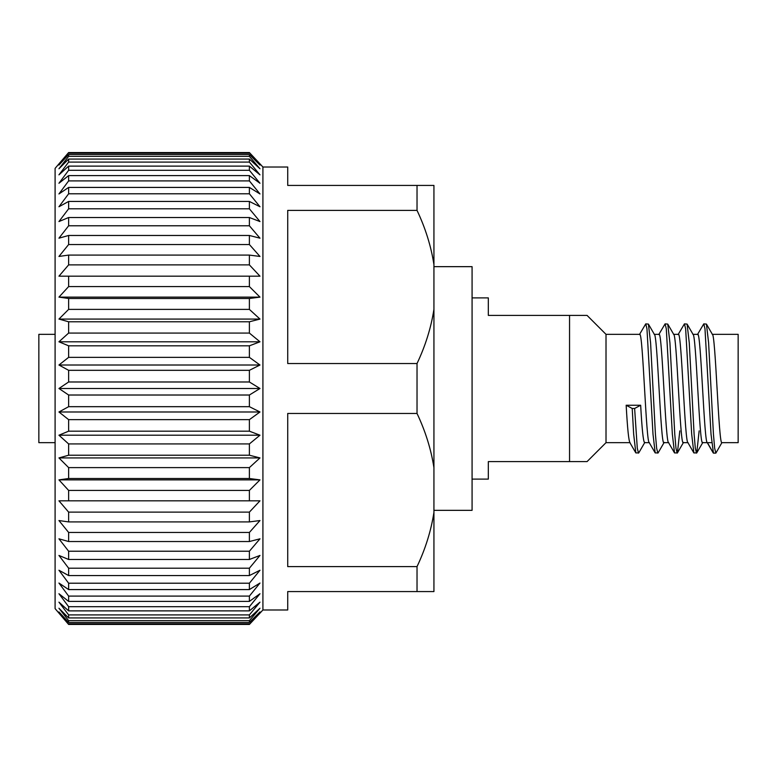 <?xml version="1.0" encoding="UTF-8"?>
<svg xmlns="http://www.w3.org/2000/svg" width="777" height="777" viewBox="0 0 777 777"><rect width="100%" height="100%" fill="white"/><g stroke="black" fill="none" stroke-linecap="round" stroke-linejoin="round"><path stroke-width="1.17" d="M433.935 266.657L472.076 266.657L472.076 510.343L433.935 510.343M58.945 613.15L68.629 624.446L55.099 608.634L55.099 168.366L68.629 152.554L58.945 163.85M68.629 622.474L249.388 622.474L259.974 611.926L249.388 624.446L259.974 613.15L249.388 624.446L68.629 624.446L58.945 611.926L68.629 622.474L68.629 620.648L58.945 608.245L68.629 617.929L68.629 614.908L58.945 602.156L68.629 610.877L68.629 606.701L58.945 593.735L68.629 601.398L68.629 596.095L58.945 583.051L68.629 589.578L68.629 583.216L58.945 570.25L68.629 575.553L68.629 568.201L58.945 555.448L68.629 559.479L68.629 551.223L58.945 538.82L68.629 541.53L68.629 532.459L58.945 520.551L68.629 521.911L68.629 512.121L58.945 500.825L68.629 500.825L68.629 490.423L58.945 479.875L68.629 478.515L68.629 467.608L58.945 457.925L68.629 455.215L68.629 443.929L58.945 435.207L68.629 431.177L68.629 419.648L58.945 411.985L68.629 406.682L68.629 395.017L58.945 388.5L68.629 381.983L68.629 370.318L58.945 365.015L68.629 357.352L68.629 345.823L58.945 341.793L68.629 333.071L68.629 321.785L58.945 319.075L68.629 309.392L68.629 298.485L58.945 297.125L68.629 286.577L68.629 276.175L58.945 276.175L68.629 264.879L68.629 255.089L58.945 256.449L68.629 244.541L68.629 235.47L58.945 238.18L68.629 225.777L68.629 217.521L58.945 221.552L68.629 208.799L68.629 201.447L58.945 206.75L68.629 193.784L68.629 187.422L58.945 193.949L68.629 180.905L68.629 175.602L58.945 183.265L68.629 170.299L68.629 166.123L58.945 174.844L68.629 162.092L68.629 159.071L58.945 168.755L68.629 156.352L68.629 154.526L58.945 165.074L68.629 152.554L249.388 152.554L259.974 163.85L249.388 152.554L259.974 165.074L249.388 154.526L68.629 154.526M417.026 413.471L417.026 363.529C425.427 345.823 431.07 327.758 433.935 309.324L433.935 467.676C431.089 449.3 425.446 431.235 417.026 413.471L287.723 413.471L287.723 566.608L417.026 566.608C425.427 548.902 431.07 530.827 433.935 512.402L433.935 591.579L287.723 591.579L287.723 609.984L262.917 609.984L262.917 167.016L259.974 163.85M417.026 591.579L417.026 566.608M68.629 381.983L249.388 381.983L259.974 388.5L249.388 395.017L259.974 388.5L58.945 388.5M68.629 406.682L249.388 406.682L249.388 395.017L68.629 395.017M249.388 406.682L259.974 411.985L249.388 419.648L68.629 419.648M68.629 431.177L249.388 431.177L249.388 419.648M249.388 431.177L259.974 435.207L249.388 443.929L68.629 443.929M68.629 455.215L249.388 455.215L249.388 443.929M249.388 455.215L259.974 457.925L249.388 467.608L68.629 467.608M68.629 478.515L249.388 478.515L249.388 467.608M249.388 478.515L259.974 479.875L249.388 490.423L68.629 490.423M68.629 500.825L249.388 500.825L249.388 490.423M249.388 500.825L259.974 500.825L249.388 512.121L68.629 512.121M68.629 521.911L249.388 521.911L249.388 512.121M249.388 521.911L259.974 520.551L249.388 532.459L68.629 532.459M68.629 541.53L249.388 541.53L249.388 532.459M249.388 541.53L259.974 538.82L249.388 551.223L68.629 551.223M68.629 559.479L249.388 559.479L249.388 551.223M249.388 559.479L259.974 555.448L249.388 568.201L68.629 568.201M68.629 575.553L249.388 575.553L249.388 568.201M249.388 575.553L259.974 570.25L249.388 583.216L68.629 583.216M68.629 589.578L249.388 589.578L249.388 583.216M249.388 589.578L259.974 583.051L249.388 596.095L68.629 596.095M68.629 601.398L249.388 601.398L249.388 596.095M249.388 601.398L259.974 593.735L249.388 606.701L68.629 606.701M68.629 610.877L249.388 610.877L249.388 606.701M249.388 610.877L259.974 602.156L249.388 614.908L68.629 614.908M68.629 617.929L249.388 617.929L249.388 614.908M249.388 617.929L259.974 608.245L249.388 620.648L68.629 620.648M249.388 622.474L249.388 620.648M606.011 334.343L606.011 442.657L587.053 461.606L569.551 461.606L569.551 315.394L587.053 315.394L606.011 334.343L639.704 334.343C642.929 331.002 646.153 445.998 649.378 442.657M472.076 297.892L488.325 297.892L488.325 315.394L569.551 315.394M569.551 461.606L488.325 461.606L488.325 479.108L472.076 479.108M629.894 442.657L606.011 442.657M630.04 442.657C628.758 441.317 627.466 428.846 626.165 405.235L632.206 408.469L634.624 408.469L640.666 405.235L626.165 405.235M649.242 442.657L644.541 442.657C643.259 441.268 641.967 428.797 640.666 405.235M712.237 334.343C715.452 331.002 718.686 445.998 721.901 442.657L738.15 442.657L738.15 334.343L712.373 334.343M721.901 442.657L715.86 453.117L713.441 453.117L707.4 442.657C704.176 445.998 700.951 331.002 697.727 334.343L693.035 334.343M707.255 442.657L702.563 442.657C699.339 445.998 696.114 331.002 692.89 334.343M688.063 442.657C684.838 445.998 681.614 331.002 678.389 334.343L673.698 334.343M687.917 442.657L683.226 442.657C680.001 445.998 676.777 331.002 673.552 334.343M668.715 442.657C665.491 445.998 662.266 331.002 659.051 334.343L654.351 334.343M668.579 442.657L663.879 442.657C660.664 445.998 657.439 331.002 654.215 334.343M707.4 442.657L711.654 442.657M55.099 442.657L38.85 442.657L38.85 334.343L55.099 334.343M68.629 357.352L249.388 357.352L249.388 345.823L68.629 345.823M249.388 357.352L259.974 365.015L58.945 365.015M259.974 365.015L249.388 370.318L68.629 370.318M249.388 381.983L249.388 370.318M259.974 411.985L58.945 411.985M259.974 435.207L58.945 435.207M259.974 457.925L58.945 457.925M259.974 479.875L58.945 479.875M259.974 500.825L58.945 500.825M249.388 623.834L68.629 623.834M68.629 153.166L249.388 153.166M68.629 156.352L249.388 156.352L249.388 154.526M249.388 156.352L259.974 168.755L249.388 159.071L68.629 159.071M68.629 162.092L249.388 162.092L249.388 159.071M249.388 162.092L259.974 174.844L249.388 166.123L68.629 166.123M68.629 170.299L249.388 170.299L249.388 166.123M249.388 170.299L259.974 183.265L249.388 175.602L68.629 175.602M68.629 180.905L249.388 180.905L249.388 175.602M249.388 180.905L259.974 193.949L249.388 187.422L68.629 187.422M68.629 193.784L249.388 193.784L249.388 187.422M249.388 193.784L259.974 206.75L249.388 201.447L68.629 201.447M68.629 208.799L249.388 208.799L249.388 201.447M249.388 208.799L259.974 221.552L249.388 217.521L68.629 217.521M68.629 225.777L249.388 225.777L249.388 217.521M249.388 225.777L259.974 238.18L249.388 235.47L68.629 235.47M68.629 244.541L249.388 244.541L249.388 235.47M249.388 244.541L259.974 256.449L249.388 255.089L68.629 255.089M68.629 264.879L249.388 264.879L249.388 255.089M249.388 264.879L259.974 276.175L58.945 276.175M259.974 276.175L249.388 276.175L249.388 286.577L259.974 297.125L58.945 297.125M68.629 286.577L249.388 286.577M259.974 297.125L249.388 298.485L68.629 298.485M68.629 309.392L249.388 309.392L249.388 298.485M249.388 309.392L259.974 319.075L58.945 319.075M259.974 319.075L249.388 321.785L68.629 321.785M68.629 333.071L249.388 333.071L249.388 321.785M249.388 333.071L259.974 341.793L58.945 341.793M259.974 341.793L249.388 345.823M433.935 309.324L433.935 264.598C431.089 246.231 425.446 228.156 417.026 210.392L287.723 210.392L287.723 363.529L417.026 363.529M262.917 167.016L287.723 167.016L287.723 185.421L433.935 185.421L433.935 264.598M417.026 210.392L417.026 185.421M433.935 467.676L433.935 512.402M713.441 453.117L711.023 434.197L704.982 328.797L703.768 323.883L697.445 334.596M699.145 430.866L696.755 452.913L693.861 452.913L691.685 434.197L685.644 328.797L684.43 323.883L678.098 334.596M679.807 430.866L677.418 452.913L674.523 452.913L672.348 434.197L666.297 328.797L665.093 323.883L658.76 334.596M664.17 442.404L658.08 452.913L655.186 452.913L653.001 434.197L646.959 328.797L645.755 323.883L639.422 334.596M644.832 442.404L638.733 452.913L635.839 452.913L633.663 434.197L632.206 408.469M715.86 453.117L714.655 448.203L713.441 434.197L708.605 342.803L706.429 324.087L703.768 323.883M696.522 453.117L695.308 448.203L694.104 434.197L689.267 342.803L687.091 324.087L684.43 323.883M677.175 453.117L675.971 448.203L674.766 434.197L669.929 342.803L667.744 324.087L665.093 323.883M657.837 453.117L656.633 448.203L655.419 434.197L650.582 342.803L648.406 324.087L645.755 323.883M638.5 453.117L637.286 448.203L634.624 408.469M262.917 609.984L259.974 613.15M706.429 324.087L712.519 334.596M696.755 452.913L702.855 442.404M687.091 324.087L693.181 334.596M677.418 452.913L683.507 442.404M667.744 324.087L673.844 334.596M648.406 324.087L654.496 334.596M707.109 442.404L713.208 452.913M687.771 442.404L693.861 452.913M668.434 442.404L674.523 452.913M649.096 442.404L655.186 452.913M629.749 442.404L635.839 452.913"/></g></svg>
